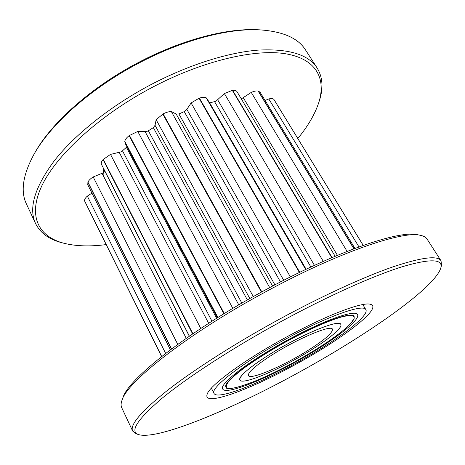 <?xml version="1.0" encoding="UTF-8"?>
<svg xmlns="http://www.w3.org/2000/svg" width="465" height="465" viewBox="0 0 465 465"><rect width="100%" height="100%" fill="white"/><g stroke="black" fill="none" stroke-linecap="round" stroke-linejoin="round"><path stroke-width="0.7" d="M297.164 373.308C365.257 336.201 434.682 288.224 440.826 267.95C443.325 258.825 430.323 258.464 401.824 266.869C372.918 275.972 327.354 296.339 280.75 321.71C232.238 348.146 186.988 377.667 161.564 398.685C136.948 419.79 129.369 431.787 138.82 434.67C158.396 440.123 231.564 409.345 297.164 373.308M138.82 434.67L136.268 433.839L132.653 431.038C129.619 424.964 141.098 411.502 167.086 390.664C193.475 370.053 235.29 343.246 279.448 319.188C321.693 296.193 363.415 277.128 392.512 267.009C421.517 257.337 437.693 255.262 441.041 260.801L441.483 265.346L440.826 267.95M122.051 400.109L123.062 397.412C128.026 379.312 187.564 331.923 263.632 290.887C335.451 251.658 400.359 229.791 417.698 234.767L420.523 235.342C403.196 230.338 337.497 252.565 264.579 292.404C187.337 334.073 126.962 382.015 122.051 400.109C120.906 403.213 120.795 405.724 121.708 407.648L132.653 431.038M441.041 260.801L427.079 239.074C425.94 237.272 423.755 236.028 420.523 235.342M297.832 138.483C307.952 126.172 314.927 114.21 318.769 102.591C326.256 79.038 316.741 59.061 285.754 53.801C254.855 48.616 201.891 60.921 150.997 88.019C98.336 116.041 55.608 155.932 41.554 186.407C27.464 217.027 39.2 236.865 63.938 243.265C75.987 246.247 90.041 246.688 106.107 244.596M63.938 243.265L61.973 242.753C49.214 239.533 40.426 233.151 35.607 223.595C28.377 208.326 34.613 187.383 54.312 160.762C74.574 134.908 109.804 106.561 149.602 85.339C187.703 65.1 227.774 52.487 258.232 50.11C288.928 48.54 308.591 54.55 317.217 68.134C322.733 77.306 323.454 88.147 319.379 100.655L318.769 102.591M33.904 154.45L34.91 152.671C51.22 123.202 90.53 87.746 137.192 63.153C180.31 40.112 226.321 28.057 257.575 29.754L259.615 29.847C228.019 28.133 181.367 40.362 137.611 63.746C90.262 88.699 50.389 124.655 33.904 154.45C22.837 174.933 20.361 191.47 26.47 204.071L35.607 223.595M317.217 68.134L305.563 49.999C298.164 38.118 282.848 31.399 259.615 29.847M294.525 365.008C249.757 389.746 202.99 407.02 207.088 394.489C208.866 386.136 243.416 360.398 285.754 337.439C325.988 315.375 362.671 301.582 370.448 304.308C383.677 307.644 340.996 339.88 294.525 365.008M103.991 177.066L103.556 168.47M241.306 98.888L251.257 92.407C254.07 91.152 256.372 90.704 258.162 91.059L353.859 248.792M209.546 102.957L215.952 101.225L224.368 93.558L232.343 90.367L331.772 257.686M217.329 317.839L125.283 143.609L124.765 141.348C125.161 139.506 126.614 137.611 129.119 135.646L137.768 131.45L145.115 131.653L147.876 131.089L153.34 127.625L155.037 125.318L156.141 119.708L163.163 113.879C166.168 112.321 168.9 111.553 171.358 111.583L176.177 114.024L178.903 113.966L184.762 111.385L186.837 109.362L191.109 102.968L199.043 98.237L299.384 272.496M101.544 164.534L101.492 164.43C100.888 163.128 101.405 161.518 103.044 159.594L110.507 154.397L121.359 151.788L126.98 146.83M170.388 349.785L87.751 184.721L87.955 182.117C88.792 180.344 90.535 178.624 93.198 176.95L103.323 172.788L105.02 171.323M363.241 245.375L273.868 99.405L363.188 245.398M354.917 248.391L260.069 92.198L258.162 91.059M335.131 256.262L236.987 91.64C236.284 90.547 234.842 90.111 232.645 90.332L232.343 90.367M305.976 269.328L207.309 99.086L206.222 97.842C204.629 97.069 202.356 97.162 199.409 98.115L199.043 98.237M91.942 193.103L87.344 196.125C85.345 197.898 84.421 199.456 84.566 200.804L161.651 356.521M161.576 356.579L84.589 200.967M265.079 100.446L268.793 98.958C271.269 98.324 272.961 98.475 273.868 99.405M87.344 196.125L165.639 353.4M93.198 176.95L177.74 344.356M124.765 141.348L217.882 317.496M110.507 154.397L200.775 328.459M156.141 119.708L253.291 296.594M137.768 131.45L232.843 308.394M191.109 102.968L290.387 276.931M171.358 111.583L269.712 287.614M224.368 93.558L323.291 261.377M206.222 97.842L305.668 269.473M251.257 92.407L347.111 251.391M268.793 98.958L358.968 246.903M286.196 338.834C242.602 362.45 209.535 388.391 214.051 393.442C217.294 400.086 256.477 384.904 294.24 364.107C333.498 342.81 369.902 316.165 365.856 309.638C363.909 303.5 327.796 315.997 286.196 338.834M293.868 362.95C328.964 343.92 361.113 320.298 357.492 314.596C355.713 309.126 323.5 320.35 286.736 340.537C248.229 361.404 218.713 384.468 222.7 389.007C225.496 394.872 260.133 381.533 293.868 362.95C328.964 343.92 361.113 320.298 357.492 314.596C355.713 309.126 323.5 320.35 286.736 340.537C248.229 361.404 218.713 384.468 222.7 389.007C225.496 394.872 260.133 381.533 293.868 362.95M307.627 350.656C324.524 339.973 332.795 332.824 332.434 329.203C331.499 324.39 297.554 338.584 271.711 355.132C255.401 365.688 247.636 372.506 248.409 375.586C250.263 380.248 283.139 366.089 307.627 350.656M267.666 355.638C248.165 368.286 238.905 376.435 239.882 380.079C242.224 385.665 281.592 368.652 310.818 350.255C329.551 338.66 342.781 327.558 340.781 324.378C339.758 318.577 298.844 335.631 267.666 355.638M293.113 360.573C319.728 346.14 343.542 328.511 340.781 324.378C339.386 320.246 315.049 328.842 287.783 343.821C259.249 359.282 236.918 376.598 239.882 380.079C241.847 384.433 267.549 374.645 293.113 360.573M243.294 97.749L337.427 255.308M217.69 99.824L314.445 265.376M186.837 109.362L283.731 280.296M148.364 130.799L241.852 303.104M122.551 150.945L211.97 321.21M104.962 171.416L189.302 336.189M273.972 99.527L363.217 245.386M258.377 91.111L354.016 248.729M232.645 90.332L332.057 257.564M199.409 98.115L299.751 272.316M163.163 113.879L261.807 291.881M162.802 114.076L261.411 292.096M129.427 135.414L224.264 313.561M129.119 135.646L223.909 313.776M103.259 159.35L192.888 333.736M103.044 159.594L192.615 333.922M87.955 182.117L171.568 348.895M87.862 182.332L171.411 349.012M84.566 200.804L161.692 356.486M102.068 173.294L186.238 338.311M126.439 147.411L216.638 318.275M119.255 152.433L208.669 323.32M155.037 125.318L249.827 298.542M153.34 127.625L247.386 299.931M145.115 131.653L238.795 304.883M184.25 111.629L280.482 281.964M176.177 114.024L272.6 286.085M178.903 113.966L274.908 284.865M214.615 101.736L310.882 267.02M209.686 102.922L306.11 269.264M354.132 316.543C352.877 311.038 322.071 321.704 286.858 341.043C249.99 361.014 221.84 383.102 226.135 387.206C225.17 392.739 259.36 381.945 293.717 362.462C324.634 345.588 352.796 325.395 354.191 318.054C354.243 315.229 349.796 314.811 340.99 317.136C328.296 320.856 308.057 329.825 286.963 341.24C270.839 350.18 256.889 358.852 245.119 367.251C238.202 372.442 232.936 376.917 229.315 380.684C226.717 383.945 225.862 386.27 226.746 387.671C231.756 391.553 262.824 379.388 293.717 362.462C308.876 354.063 322.326 345.733 334.056 337.485C341.118 332.266 346.646 327.656 350.645 323.652L354.196 318.322L354.121 316.514M101.492 164.43L189.383 336.131M214.051 393.442L211.366 388.182M365.856 309.638L362.834 304.563"/></g></svg>

